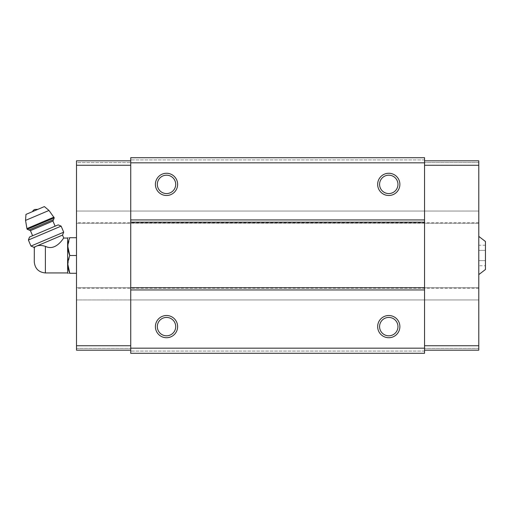 <?xml version="1.0" encoding="UTF-8"?>
<svg xmlns="http://www.w3.org/2000/svg" width="511" height="511" viewBox="0 0 511 511"><rect width="100%" height="100%" fill="white"/><g stroke="black" fill="none" stroke-linecap="round" stroke-linejoin="round"><path stroke-width="0.38" stroke-dasharray="2.56 1.92" d="M485.45 250.364L485.45 260.636L485.45 245.235L485.45 250.364L478.781 250.364L478.781 245.235L478.781 265.765L478.781 250.364L485.45 250.364M485.45 265.765L485.45 260.636L485.45 265.765L478.781 265.765M485.45 269.501L485.45 241.499M34.275 261.836L34.275 249.164M33.879 247.26L35.751 246.462C33.739 248.627 33.739 248.627 35.751 246.462L37.016 245.925C39.258 245.152 42.049 245.293 45.39 246.353C56.325 251.757 64.047 236.868 63.779 238.056C64.067 236.836 56.319 251.77 45.39 246.353L45.39 272.944M67.618 272.944L67.618 238.056M424.552 350.182L478.781 350.182L424.552 350.182L424.552 299.951L478.781 299.951L478.781 160.818L424.552 160.818L424.552 350.182L478.781 350.182L478.781 287.725L478.781 299.951L76.503 299.951L76.503 211.049L130.733 211.049L130.733 160.818L130.733 353.293L424.552 353.293L130.733 353.293L130.733 351.07L130.733 353.293L424.552 353.293L424.552 348.176L130.733 348.176L130.733 299.951L424.552 299.951L424.552 348.176M424.552 160.818L478.781 160.818L478.781 162.6L478.781 160.818L424.552 160.818L424.552 163.041L424.552 157.707L424.552 159.93L424.552 157.707L130.733 157.707L130.733 211.049L424.552 211.049L424.552 163.041L424.552 211.049L478.781 211.049L76.503 211.049L76.503 223.275L76.503 165.264L130.733 165.264M424.552 351.07L130.733 351.07L424.552 351.07M130.733 350.182L130.733 299.951L76.503 299.951L478.781 299.951L76.503 299.951L76.503 287.725L76.503 350.182L130.733 350.182L76.503 350.182L76.503 348.4L76.503 350.182L130.733 350.182L130.733 348.176M478.781 287.725L76.503 287.725L478.781 287.725M478.781 288.261L76.503 288.261M478.781 222.739L76.503 222.739M478.781 211.049L76.503 211.049L478.781 211.049L478.781 223.275L76.503 223.275L478.781 223.275L478.781 211.049M424.552 162.824L130.733 162.824M424.552 157.707L130.733 157.707L424.552 157.707M424.552 159.93L130.733 159.93L424.552 159.93M130.733 160.818L130.733 162.6L130.733 160.818L76.503 160.818L130.733 160.818L76.503 160.818L76.503 162.6L130.733 162.6L76.503 162.6L76.503 160.818L76.503 165.264M166.516 317.433A9.185 9.185 0 0 1 174.475 331.217A9.185 9.185 0 0 1 158.563 331.217A9.185 9.185 0 0 1 166.516 317.433M388.769 317.433A9.185 9.185 0 0 1 396.728 331.217A9.185 9.185 0 0 1 380.816 331.217A9.185 9.185 0 0 1 388.769 317.433M388.769 175.19A9.185 9.185 0 0 1 396.728 188.974A9.185 9.185 0 0 1 380.816 188.974A9.185 9.185 0 0 1 388.769 175.19M166.516 175.19A9.185 9.185 0 0 1 174.475 188.974A9.185 9.185 0 0 1 158.563 188.974A9.185 9.185 0 0 1 166.516 175.19M478.781 348.4L424.552 348.4L478.781 348.4M478.781 165.264L424.552 165.264M478.781 162.6L424.552 162.6L478.781 162.6M478.781 236.389L478.781 274.611L478.781 236.389M76.503 348.4L130.733 348.4L76.503 348.4M76.503 237.717L76.503 273.283L76.503 237.717L69.777 237.717C67.26 237.717 67.26 237.717 69.777 237.717L67.848 246.609M69.777 273.283C67.26 273.283 67.26 273.283 69.777 273.283L76.503 273.283M67.848 264.391L69.777 255.5L76.503 255.5M37.016 245.925L62.521 235.098M37.884 209.344L32.468 211.643L37.884 209.344M25.972 214.396L44.38 206.585M28.98 230.02L53.527 219.602M55.111 226.175L32.608 235.724L55.111 226.175M29.536 237.027L58.184 224.872M28.392 240.017L61.128 226.124M30.967 246.078L63.703 232.186M485.45 260.636L478.781 260.636L485.45 260.636M485.45 245.235L478.781 245.235M25.55 220.394L48.986 210.449M26.923 228.583L53.923 217.124M27.23 229.318L54.236 217.852M30.436 230.614L52.94 221.059"/><path stroke-width="0.77" d="M478.781 236.389L485.45 241.499L485.45 269.501L478.781 274.611M45.39 272.944L45.39 246.353C56.325 251.757 64.047 236.868 63.779 238.056C64.067 236.836 56.319 251.77 45.39 246.353C42.049 245.293 39.264 245.152 37.016 245.925L33.879 247.26L34.314 248.276L34.275 261.836C34.94 268.582 38.638 272.286 45.39 272.944L67.618 272.944L67.848 273.283M35.751 246.462C33.739 248.627 33.739 248.627 35.751 246.462M37.016 245.925L62.521 235.098L63.779 238.056L67.618 238.056L67.618 272.944M424.552 162.824L130.733 162.824L130.733 157.707L424.552 157.707L424.552 353.293L130.733 353.293L130.733 348.176L424.552 348.176M166.516 173.267A11.114 11.114 0 0 1 176.142 189.939A11.114 11.114 0 0 1 156.896 189.939A11.114 11.114 0 0 1 166.516 173.267M388.769 173.267A11.114 11.114 0 0 1 398.395 189.939A11.114 11.114 0 0 1 379.149 189.939A11.114 11.114 0 0 1 388.769 173.267M130.733 162.824L130.733 348.176M424.552 219.941L130.733 219.941M424.552 222.164L130.733 222.164M424.552 287.725L130.733 287.725M424.552 289.948L130.733 289.948M388.769 315.511A11.114 11.114 0 0 1 398.395 332.176A11.114 11.114 0 0 1 379.149 332.176A11.114 11.114 0 0 1 388.769 315.511M166.516 315.511A11.114 11.114 0 0 1 176.142 332.176A11.114 11.114 0 0 1 156.896 332.176A11.114 11.114 0 0 1 166.516 315.511M166.516 317.433A9.185 9.185 0 0 1 174.475 331.217A9.185 9.185 0 0 1 158.563 331.217A9.185 9.185 0 0 1 166.516 317.433M388.769 317.433A9.185 9.185 0 0 1 396.728 331.217A9.185 9.185 0 0 1 380.816 331.217A9.185 9.185 0 0 1 388.769 317.433M388.769 175.19A9.185 9.185 0 0 1 396.728 188.974A9.185 9.185 0 0 1 380.816 188.974A9.185 9.185 0 0 1 388.769 175.19M166.516 175.19A9.185 9.185 0 0 1 174.475 188.974A9.185 9.185 0 0 1 158.563 188.974A9.185 9.185 0 0 1 166.516 175.19M424.552 160.818L478.781 160.818L478.781 350.182L424.552 350.182M478.781 345.736L424.552 345.736M478.781 165.264L424.552 165.264M130.733 160.818L76.503 160.818L76.503 345.736L130.733 345.736M76.503 345.736L76.503 350.182L130.733 350.182M76.503 165.264L130.733 165.264M76.503 237.717L69.777 237.717C67.26 237.717 67.26 237.717 69.777 237.717C67.254 243.606 67.254 249.534 69.777 255.5C67.254 261.389 67.254 267.317 69.777 273.283C67.26 273.283 67.26 273.283 69.777 273.283L76.503 273.283M67.848 246.609L69.777 255.5L76.503 255.5M69.777 273.283L67.848 264.391M67.618 238.056L67.848 237.717M32.468 211.643A4.446 4.446 0 0 1 34.742 209.472L37.884 209.344M54.236 217.852L48.986 210.449L44.38 206.585L25.972 214.396L25.55 220.394L26.923 228.583L27.23 229.318L28.98 230.02L53.527 219.602L54.236 217.852L27.23 229.318M55.111 226.175L52.94 221.059L53.527 219.602M61.128 226.124L58.184 224.872L29.536 237.027L28.392 240.017L30.967 246.078L63.703 232.186L61.128 226.124L28.392 240.017M48.986 210.449L25.55 220.394M53.923 217.124L26.923 228.583M52.94 221.059L30.436 230.614L28.98 230.02M30.436 230.614L32.608 235.724M62.521 235.098L63.703 232.186M33.879 247.26L30.967 246.078"/></g></svg>
